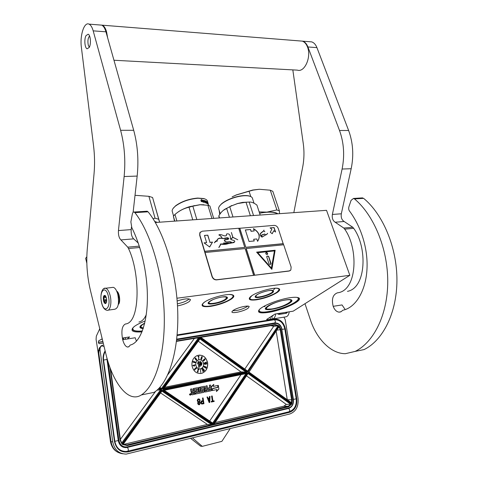 <?xml version="1.0" encoding="UTF-8"?>
<svg xmlns="http://www.w3.org/2000/svg" width="478" height="478" viewBox="0 0 478 478"><rect width="100%" height="100%" fill="white"/><g stroke="black" fill="none" stroke-linecap="round" stroke-linejoin="round"><path stroke-width="0.72" d="M277.252 292.458C271.6 295.948 264.687 298.403 256.513 299.826C249.737 300.608 247.724 299.581 250.472 296.736L251.332 296.061C257.033 291.682 274.456 286.848 278.519 288.497C280.395 289.202 279.971 290.516 277.252 292.458M278.764 288.587L279.367 289.501L276.977 292.255C271.414 295.691 264.609 298.111 256.561 299.509C251.864 300.124 249.456 299.73 249.331 298.326L249.468 297.83M231.788 298.78C226.345 302.347 219.247 304.886 210.487 306.398C202.594 307.282 200.294 306.093 203.586 302.819L203.765 302.676C209.197 298.063 228.227 292.948 232.607 294.896C234.465 295.637 234.196 296.928 231.788 298.78M232.834 294.986L233.509 296.079L231.501 298.571C226.148 302.084 219.157 304.582 210.535 306.069C205.038 306.786 202.248 306.308 202.164 304.647L202.337 304.116M86.835 263.211L85.634 258.305L86.823 256.841M266.569 319.507L274.964 314.052L293.151 311.184L349.842 275.304L176.938 298.224M122.332 338.071L129.616 336.924L127.154 339.027M177.828 318.378L177.828 317.075M145.169 321.007C140.311 322.865 136.678 324.705 134.264 326.534C129.652 330.722 132.233 332.503 142.002 331.875M248.01 308.28L249.187 306.703C248.948 304.803 236.759 307.665 233.079 310.509L232.015 311.596C230.557 314.189 243.828 311.417 248.01 308.28M177.487 305.926C182.716 304.892 186.719 303.375 189.497 301.379L190.489 299.73C188.876 298.212 184.43 298.631 177.165 300.979M267.997 312.451C283.185 310.353 305.484 299.563 298.069 297.621C296.503 297.149 293.916 297.167 290.289 297.68C279.983 299.067 263.964 305.107 259.805 309.117C256.674 312.487 259.405 313.598 267.997 312.451M155.338 222.509L326.528 210.326L349.842 275.304M132.543 328.171L132.382 328.649C132.263 330.812 135.573 331.613 142.319 331.057M247.765 306.123L247.102 306.667C242.191 309.403 237.435 310.748 232.822 310.7M189.121 298.923L188.487 299.551C185.936 301.403 182.232 302.831 177.362 303.823M258.861 310.132L258.771 310.533C258.962 312.212 262.075 312.612 268.116 311.734C280.425 309.995 299.126 302.012 298.654 298.553L298.123 297.645M118.371 304.026C119.488 301.988 119.655 299.156 118.861 295.529L116.901 291.622M118.55 302.395L118.424 295.691L117.457 293.157M112.061 287.475L113.28 287.332C115.156 287.899 116.662 290.242 117.797 294.364C119.351 303.405 118.299 308.37 114.642 309.266L108.195 310.132M101.677 302.801C98.653 291.514 105.483 284.099 108.309 295.972C111.398 307.671 104.329 314.566 101.677 302.801M106.385 297.955C106.923 300.752 106.69 302.604 105.68 303.5C104.825 303.757 104.108 302.879 103.547 300.877C102.961 296.844 103.511 295.063 105.178 295.535L106.385 297.955M106.289 302.753L105.226 303.345L105.22 302.652L103.744 300.805L104.019 297.824L103.618 296.874L104.981 295.458L105.405 295.768M105.22 302.652L106.385 302.502M104.485 301.397L106.654 301.122M103.744 300.805L106.684 300.429M104.079 299.766L106.636 299.443M104.019 297.824L106.271 297.543M104.329 296.474L105.763 296.294M105.005 295.768L105.351 295.727M103.618 296.874L105.913 296.593M102.459 340.216L101.45 335.705M273.022 315.737L272.484 315.659M279.588 314.195L286.125 313.317L287.045 312.146M278.847 314.44L277.312 313.682M103.989 346.138L102.758 346.305L102.603 345.176L102.035 345.463C100.523 346.502 99.86 347.984 100.033 349.908L112.742 441.899C114.421 449.828 118.914 453.891 126.222 454.1L289.859 413.954C296.007 411.6 298.738 406.414 298.051 398.389L285.205 319.603L283.932 317.147M98.283 352.591L98.313 353.535L98.886 353.81C98.731 351.683 99.036 350.392 99.794 349.938C99.621 348.014 100.29 346.532 101.796 345.498L102.035 345.463M267.136 319.137L267.238 319.782L272.215 319.035L271.779 316.328L271.349 316.4M102.603 345.176L99.46 347.763C98.444 350.392 98.062 352.316 98.313 353.541L98.343 353.828M100.744 346.18L102.364 345.206M275.687 313.932C275.31 316.914 274.217 318.605 272.4 319.005L272.215 319.035M261.825 326.767L262.189 327.048L262.135 326.713M270.452 319.322L270.112 317.201M103.23 343.025L99.018 343.7L103.248 343.096M99.018 343.7L98.378 342.433L102.913 341.716M101.772 339.111L98.611 340.862L98.378 342.433M98.223 352.991L96.072 339.386L96.329 336.13L99.765 328.786M289.22 311.805C288.832 314.751 287.714 316.43 285.88 316.836L272.49 318.993M190.698 438.416L200.557 446.153L202.278 446.356L221.882 441.349L230.145 428.688M286.967 312.439L285.629 313.239M273.553 314.966L271.779 316.328M125.505 337.576L125.332 339.32M192.509 437.968L202.278 446.356M212.668 423.072L164.175 390.293L245.913 373.647L212.68 423.06L213.074 423.861L162.926 389.982L247.365 372.822L213.074 423.861M245.913 373.647L247.365 372.822M212.74 423.096L164.187 390.281L162.926 389.982M200.085 338.113L199.971 338.878L163.912 388.369L162.819 389.229L200.085 338.113L247.257 372.123L162.819 389.229M198.286 341.19L241.031 371.896L247.257 372.123M199.929 337.11L200.969 337.438L247.712 371.173L248.016 371.854L199.929 337.11L198.507 337.88L194.409 338.406L167.856 374.615M248.016 371.854L278.997 325.751L273.691 326.319L244.79 369.064M198.507 337.88L161.54 388.495L161.905 389.295L159.544 387.694M157.047 390.138L161.468 389.893L121.962 444.038L120.414 440.035M162.048 390.287L122.511 444.528L123.139 444.325L161.952 391.058L162.048 390.287L213.218 424.823L248.166 372.774L291.705 404.167L286.292 404.412L246.493 375.822M160.584 392.934L207.374 424.416L213.218 424.823M247.98 373.521L248.166 372.774M213.23 424.882L214.09 424.028M291.449 402.739L291.604 399.793L292.357 399.698L291.974 403.563L291.562 402.823L248.972 372.117M248.942 372.093L279.433 326.205L248.99 372.099M241.026 374.644L209.669 421.022M241.031 371.896L164.719 387.264M197.563 338L199.045 337.629M273.691 326.319L270.871 325.649L200.754 337.349M194.409 338.406L176.46 341.4M155.607 391.315L120.366 439.366M215.124 422.57L283.836 406.175L286.292 404.412M123.384 444.462L207.374 424.416M287.26 399.716L276.236 331.499M190.196 393.687L189.413 394.559L190.184 395.163M191.612 392.032L191.14 392.85L191.373 394.434L191.977 394.816M197.348 387.748L193.297 388.56L192.987 389.104L193.572 391.141L192.604 391.345L192.138 390.962L191.833 388.919L190.585 389.122L190.931 391.458L191.702 392.032M193.291 391.147L192.407 391.327M196.733 388.967L196.984 390.371L195.251 390.735L195.418 391.858L197.432 391.488L197.575 392.438L195.173 393.065L195.329 394.075L203.975 392.307L204.285 391.763L203.933 389.45L203.473 389.074L201.758 389.433L201.531 387.969L204.339 387.562L204.948 391.619L205.409 392.002L211.067 390.801L211.378 390.263L210.583 385.035L209.358 385.238L209.734 387.706L207.589 388.154L207.757 389.265L210.189 388.811L210.332 389.749L207.834 390.454L207.123 385.752L205.893 385.955L206.556 388.429L205.313 388.686L205.008 386.666L204.548 386.284L200.67 387.09L200.366 387.628L200.766 390.317L201.232 390.693L202.953 390.329L203.24 391.243L200.521 391.996L199.81 387.27L198.567 387.467L199.278 392.199L198.597 392.342M202.833 391.446L200.515 391.936M202.839 391.446L203.24 391.243M202.786 390.365L202.959 391.243M204.393 386.29L200.39 387.096L200.079 387.628L200.485 390.317L201.095 390.693M206.269 388.429L205.307 388.632M209.908 388.871L210.212 389.952L207.828 390.395M203.992 387.461L204.668 391.625L205.271 392.002M203.323 389.074L201.638 389.397M195.173 393.065L197.575 392.438M197.163 391.548L197.294 392.438M217.406 387.401L212.65 388.56M216.743 389.6L216.444 391.542L218.882 389.098L218.309 385.376L218.01 385.417M218.111 385.417L213.308 386.421L213.624 384.449L211.174 386.881L212.029 390.598L212.704 388.393L217.52 387.383L218.111 385.417L213.325 386.361M212.178 395.969L211.575 396.059L212.351 401.173L211.204 401.43L211.294 402.04L214.192 401.442L214.096 400.833L212.955 401.084L212.178 395.969L211.748 396.065L212.525 401.179L211.378 401.43L211.467 402.04M214.096 400.833L212.949 401.042M207.577 396.967L206.974 397.057L209.167 402.554L209.74 402.422L210.021 396.435L209.591 396.531L209.525 398.055L208.085 398.365L207.577 396.967L207.141 397.057L209.167 402.554M210.021 396.435L209.418 396.525L209.352 398.055L208.073 398.329M203.084 397.935L202.481 398.031L202.869 400.606L201.214 401.096L200.885 402.942L201.656 404.041L203.957 403.701L203.084 397.935L202.648 398.031L203.036 400.606L201.381 401.096L200.999 402.07L201.184 403.301L202.206 404.089M198.711 398.885L197.755 399.178L197.223 400.689L198.029 402.04L197.665 403.139L197.964 404.095L198.657 404.705L199.505 404.687L200.384 402.966L199.667 401.723L200.085 400.492L199.792 399.536L199.093 398.927L198.268 398.975L197.45 400.044L197.45 401.066L198.203 402.046L197.892 403.516L198.406 404.418L199.212 404.752M207.649 362.826C206.06 356.797 202.606 354.359 197.289 355.513C193.345 357.383 191.582 360.806 191.983 365.778C193.482 371.633 196.811 374.125 201.961 373.246C206.167 371.478 208.061 368.006 207.649 362.826M190.973 394.29L190.202 393.687L189.688 394.559L190.459 395.169L190.973 394.29M190.585 389.122L191.212 391.458L191.911 392.026L191.421 392.85L191.654 394.434L192.126 394.816L194.797 394.248L194.229 389.486L197.073 389.074L197.265 390.371L195.532 390.735L195.699 391.852M191.833 388.919L190.859 389.122M199.278 392.199L198.603 392.402L197.964 388.124L197.498 387.748L193.578 388.56L193.267 389.098L193.572 391.141M198.567 387.467L199.565 392.199M199.81 387.27L198.854 387.467M205.893 385.955L206.556 388.429M207.123 385.752L206.179 385.949M207.589 388.154L208.044 389.259M209.734 387.706L207.876 388.154M209.358 385.238L210.021 387.7M210.583 385.035L209.645 385.232M195.454 393.065L195.61 394.075M212.041 390.556L217.054 389.534L216.444 391.542M212.644 388.578L212.232 390.556M217.359 387.568L212.835 388.578M218.309 385.376L217.645 387.562M211.174 386.881L212.029 390.598M213.911 384.443L211.461 386.875M200.174 373.551L201.847 373.252C206.054 371.484 207.948 368.012 207.536 362.832C206.388 357.777 203.562 355.202 199.063 355.1M190.19 395.001L189.963 393.968L190.465 394.338L190.513 393.848L190.668 394.9L190.16 395.001M192.371 392.552L193.739 392.265L193.907 393.388L192.694 393.645L192.371 392.552M205.48 389.797L206.723 389.54L206.747 390.681L205.797 390.885L205.48 389.797M208.235 398.843L209.531 398.556L209.382 401.998L208.235 398.843M203.15 401.341L203.425 403.187L201.806 403.414L201.567 401.819L203.15 401.341M199.039 399.572L199.661 400.2L199.571 401.108L199.045 401.61L198.107 401.43L197.904 400.074L198.729 399.512L199.368 399.757M198.806 404.077L198.31 402.787L199.428 402.159L199.924 403.45L198.806 404.077M195.825 365.043C196.583 367.988 198.262 369.225 200.862 368.759C202.929 367.857 203.861 366.13 203.658 363.567C202.875 360.573 201.166 359.348 198.525 359.886C196.524 360.812 195.621 362.527 195.825 365.043M200.503 369.572L200.7 372.464M197.844 371.812L197.599 371.215L198.902 369.512L198.011 369.165L197.814 369.464L198.507 369.733L197.265 371.525L197.599 372.105L198.286 371.609L197.808 371.812M196.141 367.678L194.498 369.112L194.516 369.781L195.167 369.829L194.839 369.028L195.478 368.938L196.016 367.887L196.35 368.681L196.536 367.917L195.855 367.767L194.749 368.914L194.51 369.53L194.94 369.9M195.98 367.899L196.35 368.681M195.161 368.813L195.478 368.938M194.534 364.881L192.754 365.574L194.432 366.136L194.618 365.353L195.317 365.013L194.534 364.881L192.861 365.568L194.432 366.136M195.317 365.013L194.588 365.162M193.285 361.087L192.891 362.061L194.313 362.593L194.289 361.912L194.827 361.81L195.281 362.187L194.988 362.802L195.496 362.599L195.43 362.061L194.552 361.601L194.038 361.804L194.104 362.342L193.297 362.013L193.285 361.087L192.998 362.055L194.313 362.593M194.325 361.607L193.954 362.282M194.815 362.605L195.215 362.802M194.468 361.786L195.167 362.199L194.97 362.623M195.359 357.968L194.976 358.249L195.203 359.008L196.153 360.185L196.894 360.197L196.344 358.864L195.843 358.793L195.705 359.342L195.442 358.948L195.305 358.351L195.759 358.136L195.227 358.016L195.173 358.721L196.667 360.346M195.974 358.745L195.58 359.157M198.699 356.504L198.633 359.127L198.908 356.146L197.994 356.343L198.806 356.48L198.746 359.121M198.908 356.146L197.88 356.349L198.047 356.642M201.883 356.558L200.939 358.422L201.113 359.259L201.806 359.038L202.224 356.696L201.591 356.821L201.053 358.41L201.507 359.301M204.226 360.233L203.503 360.681L203.413 360.006L203.18 360.615L203.831 360.83L204.877 359.832L205.128 358.972L204.279 359.044L203.825 359.91L204.339 360.221L203.724 360.693M204.715 358.793L203.742 359.683L204.082 360.251M203.413 360.006L203.066 360.621L203.622 360.92M206.221 362.097L204.178 363.089L206.657 362.336L206.221 362.097L204.291 363.083M205.815 363.172L204.327 363.674L204.686 364.242L205.91 364.248L206.813 363.8L206.616 363.304L204.584 363.501L204.47 364.027L205.438 364.296M204.142 366.208L206.287 367.415L206.161 366.919L204.088 366.375L206.4 367.409M203.933 366.751L205.952 368.251L205.881 367.725L203.867 366.913L206.066 368.245M202.863 368.341L204.261 370.659L204.369 370.091L202.75 368.46L204.375 370.653M202.445 369.088L202.786 371.286L203.395 371.442L203.628 370.785L203.323 370.635L203.126 371.173M203.174 371.167L202.6 368.628L201.686 369.177L202.553 369.01L202.63 370.749L203.24 371.478M193.471 392.324L193.907 393.388M193.626 393.394L192.574 393.615M206.442 389.6L206.866 390.478M205.677 390.849L206.58 390.478M209.352 398.598L209.227 401.574M202.983 401.377L203.425 403.187M203.258 403.181L201.967 403.468M199.201 399.751L199.661 400.2M199.493 400.2L199.72 400.57M199.547 400.564L199.571 401.108M199.404 401.108L199.32 401.418M199.045 402.118L199.428 402.159M199.26 402.153L199.774 402.464M199.607 402.458L199.977 402.799M199.846 403.044L199.924 403.45M199.756 403.444L199.69 403.88M199.959 368.92L200.802 368.759C202.875 367.863 203.807 366.13 203.598 363.567C203.031 361.057 201.632 359.767 199.398 359.701M197.599 372.105L197.898 372.111M198.507 369.733L197.641 370.773M197.814 369.464L198.621 369.727M202.6 368.628L201.8 369.171M190.059 394.589L190.525 394.744L190.065 394.565M198.466 365.288L198.77 367.588L200.378 366.04L199.78 365.801L200.933 361.709L200.222 361.428L199.069 365.527L198.466 365.288L198.884 367.582M200.222 361.428L198.973 365.485M201.602 362.641L200.623 364.373L200.76 365.264L201.602 365.156L201.985 362.796L201.399 362.754L200.927 363.537L200.712 364.81L201.25 365.407M198.621 361.464L198.023 361.924L197.611 363.639L198.035 364.26L198.74 364.033L197.916 363.447L198.525 363.041L198.46 361.786L199.284 362.372L199.015 361.553L198.215 361.756L197.761 363.388L197.88 364.081L198.388 364.284M198.513 361.762L199.284 362.372M198.681 363.752L198.346 363.973M193.315 365.652L194.307 365.425L194.397 365.927L193.315 365.652M196.494 359.205L196.739 359.946L196.004 359.695L196.04 359.008L196.601 359.348M201.25 358.876L201.226 358.285L201.71 358.028L201.812 358.715L201.25 358.876M202.116 356.976L202.033 357.646L201.596 357.664L201.824 356.857L202.164 357.185M204.542 359.94L204.034 359.731L204.608 359.026L204.937 359.45L204.387 360.012M206.09 363.328L206.454 363.895L205.164 364.14L204.799 363.573L206.412 363.417M194.199 365.449L194.277 365.897M201.65 364.726L201.298 365.102L200.921 364.828L201.202 363.322L201.555 362.945L201.931 363.226L201.429 365.025M201.824 363.232L201.961 363.621M201.847 363.633L201.895 363.985M201.782 363.991L201.782 364.391M201.668 364.397L201.543 364.732M296.981 297.388C298.72 297.961 298.762 299.037 297.107 300.62L294.944 302.257C286.776 307.796 264.961 313.753 260.241 311.698C258.974 311.226 258.771 310.419 259.638 309.266M267.477 306.374L266.348 307.246C260.253 312.421 281.93 308.447 289.758 303.04C292.136 301.439 292.602 300.357 291.15 299.796C287.935 298.415 272.669 302.652 267.477 306.374M298.236 297.722L298.176 299.27M258.819 310.288L259.769 311.477M265.684 307.981L265.601 308.334C264.967 311.477 283.096 307.288 289.507 302.849L291.7 300.495L291.281 299.843M263.605 306.523L265.033 306.559M286.4 304.552L289.662 303.094M223.847 202.098L224.152 201.901M259.59 213.212C268.307 211.635 274.276 211.832 277.503 213.815M259.56 213.116L266.873 212.124C272.143 211.796 275.812 212.351 277.867 213.791M266.873 212.124L276.893 209.932L270.255 190.196L259.297 189.27L253.137 190.113L249.068 191.266L250.807 196.595M259.16 211.897L266.832 212.124M276.893 209.932L279.433 210.941L279.487 213.678M259.255 189.276L252.695 190.035L236.425 194.863L232.117 196.852L236.347 194.97L249.068 191.266M270.255 190.196L272.819 191.325L279.433 210.941M219.199 210.463L219.725 214.413M272.084 308.908C284.673 307.187 298.929 297.949 285.432 300.035C272.197 301.845 258.455 311.214 272.084 308.908M133.649 327.036C132.316 328.553 132.436 329.677 134.001 330.4C135.668 331.105 138.459 331.284 142.36 330.949M144.72 323.062L141.082 325.309C139.038 327.227 139.737 328.314 143.191 328.577M132.43 328.464L133.595 330.19M140.263 326.169L140.114 326.582C139.982 327.55 141.046 328.105 143.298 328.249M140.759 328.111L141.966 328.093M154.866 221.696L156.82 222.401M154.729 221.463L157.274 222.372M153.085 218.805L155.039 218.189L158.714 219.247L159.568 222.21M135.621 195.353L148.903 196.315L155.039 218.189M148.903 196.315L152.59 197.516L158.714 219.247M159.628 222.204L152.59 197.516M144.667 323.289C140.269 325.823 139.845 327.376 143.388 327.95M255.366 296.133L255.312 296.378C254.756 299.431 273.153 294.107 273.249 291.186L272.95 290.588M255.144 296.665C254.511 299.826 273.452 294.358 273.559 291.353L272.878 290.558C270.261 289.471 258.712 292.865 255.921 295.541L255.144 296.665M251.822 295.721L249.689 298.236L250.723 299.353C254.917 301.146 273.416 295.703 277.855 291.383L278.991 289.788C279.14 288.778 278.011 288.258 275.603 288.21M278.883 290.11L278.979 288.73M249.379 298.075L250.251 299.144M259.046 293.641C257.062 294.651 256.017 295.506 255.909 296.187C255.318 299.073 272.568 294.095 272.651 291.359C272.675 290.516 271.283 290.283 268.487 290.66M219.378 206.287L221.451 203.891C224.785 201.089 229.452 198.806 235.445 197.061C241.145 195.532 245.692 195.161 249.08 195.95L249.468 196.117C246.009 195.311 241.372 195.693 235.546 197.253C229.428 199.039 224.666 201.363 221.254 204.226C219.45 205.839 218.566 207.285 218.607 208.563L220.209 213.714M250.305 196.38L249.08 195.95M218.936 209.615L218.607 208.563M254.045 203.228L252.587 198.782C252.462 197.534 251.422 196.643 249.468 196.117M249.922 202.027L242.567 202.385L237.542 203.509L231.603 205.845L237.596 203.556L246.021 202.236L250.388 215.745M232.989 216.982L229.769 206.783L231.603 205.845M260.193 215.046L256.925 205.086C253.979 202.851 251.386 201.841 249.157 202.051L246.021 202.236M253.537 215.524L249.157 202.051M219.044 217.048L218.87 215.757C221.021 212.083 223.608 209.615 226.626 208.354L229.769 206.783M219.545 217.938L218.87 215.757M229.416 217.239L226.626 208.354M223.256 210.398L231.824 205.474M208.492 302.484L208.42 302.741C207.721 305.43 221.81 302.472 225.975 299.085L227.146 297.627L226.805 296.999M226.267 299.294C227.683 298.188 227.845 297.418 226.739 296.975C224.098 295.798 212.68 298.852 209.346 301.642L209.191 301.767C203.586 306.159 220.926 303.59 226.267 299.294M205.092 301.749L204.255 302.353C202.206 304.026 201.991 305.197 203.622 305.866C207.799 307.766 225.556 303.07 231.179 298.613L231.728 298.176C234.196 295.924 233.372 294.705 229.249 294.52M202.218 304.414L203.162 305.645M232.983 296.719L233.097 295.165M212.889 299.67L210.051 301.295C204.512 305.412 220.483 303.142 225.437 299.162C227.594 297.22 226.309 296.521 221.589 297.065M173.054 208.528L175.581 205.809C181.598 201.447 188.971 198.866 197.695 198.065L203.843 198.561L205.116 199.033M175.581 205.809L175.384 206.143C181.526 201.686 189.055 199.051 197.964 198.233L204.243 198.74C206.418 199.386 207.548 200.419 207.631 201.847L207.834 202.529M175.384 206.143C173.233 207.9 172.152 209.513 172.128 210.977L172.516 212.31M203.975 204.769L199.924 204.709L189.479 206.687C184.221 208.336 180.069 210.38 177.027 212.812M174.799 221.123L173.365 216.176L174.518 221.147M176.872 220.979L174.984 214.455L173.365 216.176M192.765 219.844L189.019 207.243C183.911 208.366 179.232 210.768 174.984 214.455M196.846 219.557L192.843 206.173L189.019 207.243M192.843 206.173L200.109 204.733L207.882 205.271L209.896 205.97L213.69 218.356M211.927 218.482L207.882 205.271M203.736 201.901L203.156 202.385L203.736 201.901L203.413 200.832M201.495 201.029L203.204 201.184L203.479 200.36L203.915 201.794M203.156 202.385L203.269 201.722L201.363 201.585L201.519 200.909L203.377 201.077M201.208 201.369L201.453 200.826L201.274 201.585L200.838 200.133L201.746 199.463L201.453 200.27L201.591 199.583M200.838 200.145L201.459 199.679M203.162 200.969L203.234 200.461L201.453 200.27M201.453 200.826L203.317 200.993L203.234 200.461M201.602 200.157L203.413 200.348M207.506 203.497L207.362 203.019M207.631 202.791L207.237 202.6M204.417 202.63L203.801 200.413L205.438 200.85L206.126 202.696L206.765 202.911L205.761 200.993L207.44 202.033L207.566 202.445L207.117 202.212M205.773 201.166L207.44 202.033M205.946 202.815L206.556 203.054M205.654 202.039L205.54 201.668M205.403 201.208L203.718 200.545M204.351 201.698L205.014 201.853L204.883 201.435L204.769 201.788M204.883 201.435L204.226 201.28L204.692 201.543M204.04 201.393L204.118 200.891M205.426 202.851L204.871 201.047L204.118 200.933M205.385 201.955L206.12 203.066L207.052 203.467M205.994 201.895L206.616 202.08L207.07 203.455M206.084 201.525L206.693 201.776L207.243 203.574L206.747 201.949M206.878 201.889L207.673 203.855L208.271 204.405L207.972 203.52M208.026 203.503L208.253 203.957M207.96 203.485L208.294 203.939M207.625 203.449L208.073 203.915L207.888 202.827M208.139 203.246L207.996 202.833L208.127 203.252M208.139 203.425L207.948 202.803M207.255 202.158L207.35 202.553M204.954 201.244L205.594 201.644L204.954 201.298M205.594 201.644L205.152 201.19M207.775 202.672L208.055 203.299L207.715 202.696M206.825 203.353L206.711 202.983M206.227 201.889L206.532 202.385M89.571 35.987C87.952 38.043 87.522 41.12 88.287 45.219L89.32 47.274M107.628 37.786L106.576 31.859C105.507 28.208 104.085 25.985 102.31 25.185L302.233 41.126C304.492 41.867 306.237 43.797 307.462 46.922C311.656 56.918 304.564 72.793 297.388 70.135L113.961 60.246M100.541 25.041L102.31 25.185M299.951 40.947L302.233 41.126M361.858 197.922L363.627 198.358L354.515 198.926L353.499 198.442L351.073 200.36L348.916 206.765C348.42 208.641 348.731 210.23 349.854 211.521C360.555 226.082 368.096 247.706 366.99 268.929C366.005 290.009 356.086 307.713 342.744 310.264L341.256 311.626L339.141 312.152C336.536 311.841 334.552 309.899 333.19 306.326C331.415 299.091 332.831 294.591 337.438 292.823L338.585 292.661C357.46 289.148 358.404 248.082 344.68 229.135L343.778 228.042L352.782 227.247L353.696 228.329C367.516 247.15 366.435 287.852 347.47 291.359M309.368 41.7L311.668 41.879C313.944 42.614 315.701 44.532 316.932 47.633L348.629 130.494C353.051 142.641 353.905 155.386 351.181 168.722L342.105 169.033L332.371 214.461C331.875 218.117 332.813 220.711 335.18 222.228L343.778 228.042M342.105 169.033C344.787 155.589 343.927 142.737 339.511 130.482L307.916 46.958L316.932 47.633M300.399 40.983L302.688 41.162C304.946 41.903 306.691 43.833 307.916 46.958M293.827 212.656L302.688 167.043C304.163 159.305 304.355 151.454 303.255 143.478L292.823 69.89M354.515 198.926C373.766 214.963 387.789 248.53 387.742 281.518C387.718 314.518 373.85 342.302 355.154 351.402L345.391 353.69C331.075 353.792 316.705 339.147 310.419 319.901L304.988 303.691M345.218 309.613L342.021 304.928L333.19 306.326M351.181 168.722L341.322 213.786C340.82 217.418 341.758 219.982 344.142 221.493L352.782 227.247M363.627 198.358C382.98 214.246 397.033 247.496 396.937 280.198C396.871 312.917 382.896 340.503 364.069 349.585L355.154 351.402M146.668 211.252L148.084 211.814L134.91 212.638L134.103 212.029C133.248 211.885 132.645 212.632 132.298 214.269L130.876 221.888L131.791 227.612C140.651 245.375 147.421 271.761 147.379 297.197C147.433 322.477 140.353 342.989 130.183 345.056L129.09 346.574L127.489 347.052C125.475 346.496 123.88 344.058 122.697 339.739C121.053 331.045 121.962 325.799 125.421 323.994L126.294 323.875C140.693 320.965 139.863 271.695 128.486 248.506L127.746 247.162L139.319 246.14M99.92 24.993L101.683 25.137C103.457 25.931 104.873 28.16 105.943 31.811L133.709 130.303C137.64 144.882 138.793 160.136 137.168 176.077L124.131 176.525L118.448 230.563C118.215 234.901 119.034 238.02 120.91 239.914L127.746 247.162M124.131 176.525C125.666 160.429 124.495 145.013 120.605 130.291L93.186 30.855L105.943 31.811M134.91 212.638C150.504 232.362 162.98 273.655 164.211 313.544C165.478 353.463 155.523 385.782 141.374 394.942C139.008 396.495 136.523 397.122 133.918 396.824C122.882 395.676 111.44 377.208 105.943 354.168L90.414 290.361C87.181 276.684 86.124 263.079 87.235 249.552L94.058 173.604C94.859 164.462 94.686 155.165 93.545 145.706L81.379 47.322C79.724 35.617 84.158 21.641 89.01 24.121C90.742 24.928 92.135 27.168 93.186 30.855M86.01 35.617C84.003 39.184 84.755 48.117 87.121 48.804L89.225 47.453C91.268 43.976 90.539 34.9 88.161 34.213L86.01 35.617M118.293 304.486L118.377 304.414C120.814 302.431 119.536 292.285 116.716 291.192M136.451 341.244L135.202 337.749L122.697 339.739M146.244 314.733C144.272 319.119 141.835 321.545 138.937 322.017M131.474 227.056L131.193 229.601C130.942 233.903 131.767 236.986 133.679 238.863L138.285 243.093M137.168 176.077L133.117 212.351M148.084 211.814C163.972 231.316 176.591 272.131 177.732 311.608C178.903 351.109 168.65 383.165 154.149 392.342L141.374 394.942M200.431 232.009L199.81 232.834L199.69 235.224L212.023 276.583C212.901 278.811 214.413 279.917 216.546 279.887L289.094 271.05L290.254 270.572M283.526 244.796L278.238 228.484C277.383 226.47 276.015 225.437 274.139 225.383L238.743 228.347M291.138 267.071L283.687 244.778L246.08 248.572L254.529 275.22L289.292 270.906L290.851 270.01L291.138 267.071M204.709 251.303L244.772 247.401L238.713 228.251L202.176 231.203L199.983 232.666L199.864 235.056L212.202 276.433C213.086 278.662 214.592 279.767 216.731 279.738L254.529 275.22M275.573 232.033L274.085 227.552L270.076 227.881L271.857 229.225L270.273 232.254L272.221 233.724L273.798 230.695L275.573 232.033M249.02 241.462L254.248 240.978L253.693 239.245L256.811 238.964L257.57 241.318L258.001 240.673C260.618 236.06 259.106 232.039 253.465 228.615L254.218 230.952L251.111 231.215L250.556 229.5L245.339 229.93L249.02 241.462M267.62 233.342L267.561 233.288C266.515 234.973 265.595 235.218 264.806 234.029L261.424 235.194L262.201 237.004C260.558 236.269 259.954 235.158 260.391 233.676L263.766 230.874L264.83 231.77L263.838 230.82L263.976 230.085L263.731 230.802L260.319 233.646C259.847 235.188 260.498 236.323 262.261 237.052L261.49 235.248L264.782 234.083C265.625 235.284 266.569 235.039 267.62 233.342L267.519 233.354M262.291 236.945L265.481 235.051L262.291 236.945M239.771 228.161L245.835 247.299L239.645 228.269M283.305 243.649L245.835 247.299M271.857 269.359L275.131 250.245L256.614 252.139L271.857 269.359M254.66 275.125L246.206 248.47M283.179 243.75L245.71 247.401M244.772 247.401L204.59 251.41M253.591 275.25L245.142 248.572L205.074 252.515M204.064 242.866L209.663 247.001L212.507 242.101L209.985 242.328L207.816 235.146L204.447 235.433L206.61 242.633L204.064 242.866M218.81 247.479L220.806 244.127L220.31 244.049L227.426 243.607L223.59 242.967L230.48 243.23L230.468 242.495L231.519 242.31L231.722 242.824L230.641 243.159M218.912 234.931L218.846 234.973C220.466 235.612 221.547 236.741 222.085 238.373C220.011 237.733 218.392 238.169 217.239 239.669L216.982 240.47L214.329 242.752L216.964 240.619L217.102 241.354L217.347 239.741C219.486 236.688 224.302 239.741 227.187 237.93L227.749 239.382L224.302 240.147C225.305 243.416 229.356 241.468 231.4 242.191L230.366 242.424L230.527 243.188M221.003 244.121C223.698 244.611 226.112 244.443 228.239 243.631L234.101 242.537M226.584 233.981L226.249 235.702M232.87 237.393L230.772 239.299L232.87 237.393L237.793 239.771L232.894 237.291L231.388 232.475L232.78 237.297L230.707 239.185M274.085 227.552L270.19 227.97M275.358 231.866L273.954 227.653M273.798 230.695L272.167 233.682M250.556 229.5L245.369 230.026M251.111 231.215L250.436 229.607M254.218 230.952L250.986 231.316M257.552 241.271L257.881 240.787C260.48 236.24 259.028 232.254 253.537 228.831M253.693 239.245L254.099 240.99M261.352 235.6L261.621 235.092M266.718 234.429L267.561 233.389M263.731 230.802L260.982 232.87M263.838 230.82L263.91 230.139M264.866 231.705L264.304 231.412M261.066 232.906L260.08 234.752M266.664 234.369L265.583 234.877M264.627 234.011L261.568 235.033M262.171 237.028L261.819 237.076M265.38 235.027L262.291 236.957M275.131 250.245L256.686 252.223M271.761 269.251L274.999 250.347M206.61 242.633L204.178 242.949M207.816 235.146L204.476 235.529M209.985 242.328L207.703 235.26M212.507 242.101L209.866 242.436M209.621 246.971L212.393 242.209M220.316 244.085C222.85 244.407 225.198 244.258 227.379 243.649L227.426 243.607M227.379 243.649L228.137 243.672M231.693 243.009L231.758 242.955C230.426 240.231 225.502 243.989 224.337 240.279L224.66 239.92M228.394 239.173L228.645 238.833C227.48 237.757 225.795 237.668 223.579 238.564C221.38 237.978 219.444 238.11 217.777 238.97M217.03 241.348L217.281 239.795L217.866 239.066M228.263 239.12L226.96 239.508M226.202 239.46L224.612 239.783M231.657 242.89C229.273 243.708 226.602 243.756 223.632 243.033M227.749 239.382L227.325 237.924L228.604 238.707L227.845 239.353M231.352 242.232L230.426 242.34M214.425 242.812L215.339 241.563M216.934 240.512L215.243 241.462M228.771 238.719L228.705 238.779C227.187 236.401 224.284 239.442 222.085 238.373L222.151 238.313C224.367 239.341 227.791 236.299 228.777 238.725L224.463 240.165C225.652 243.905 230.581 240.087 231.896 242.836L234.716 241.82C235.23 239.347 229.769 241.008 230.48 237.62C230.199 234.573 228.902 233.36 226.59 233.987L226.369 235.564C224.242 236.957 221.183 233.509 218.912 234.919C220.466 235.499 221.541 236.634 222.151 238.313M218.972 247.502L221.015 244.061L218.876 247.419M271.349 268.283L257.576 252.731L274.444 250.908L271.349 268.283M227.797 239.394L227.277 237.972M230.593 243.2L230.516 242.436M271.474 268.182L257.702 252.629M267.626 253.412C267.094 252.456 266.497 252.241 265.84 252.778L265.774 253.609C266.306 254.565 266.903 254.78 267.561 254.248L267.626 253.412M270.739 264.268L271.062 263.629L268.785 256.638L268.08 256.112L267.053 256.226L266.724 256.859L269 263.862L269.706 264.388L270.739 264.268M267.339 254.457L267.501 253.513L265.929 252.671M270.865 264.238L268.654 256.74L267.955 256.214L266.79 256.363M104.102 288.569L105.62 288.234C107.472 288.814 108.954 291.174 110.083 295.314C112.031 302.574 110.209 311.244 107.006 310.294C104.467 309.816 102.662 307.36 101.599 302.933C99.633 294.687 102.226 287.278 105.62 288.234L113.28 287.332M122.727 453.783C116.303 452.797 112.396 448.758 111.01 441.666L110.43 441.493L98.343 353.857L98.886 353.81L111.01 441.666L112.742 441.899M177.135 334.905L274.533 319.155C280.144 318.945 283.765 322.178 285.396 328.852L296.772 398.694C297.37 405.72 294.974 410.261 289.59 412.311L128.271 451.865C120.94 452.839 116.333 449.38 114.469 441.493L103.206 360.137C102.788 356.779 103.433 353.69 105.136 350.858M122.631 453.759C115.885 452.66 111.816 448.567 110.43 441.493L110.394 441.242M128.271 451.865L127.931 451.196L126.138 451.477C120.02 451.369 116.244 448.005 114.804 441.391M114.469 441.493L114.84 441.343L103.547 360.071M103.206 360.137L103.541 360.059C103.152 356.947 103.726 354.061 105.274 351.408M177.081 335.502L274.312 319.734L274.533 319.155M285.396 328.852L284.822 328.942L296.199 398.837C296.79 405.464 294.424 409.76 289.094 411.737L128.014 451.136M296.772 398.694L296.193 398.783M291.682 410.62L289.178 411.749L127.829 451.184M289.59 412.311L289.059 411.749M271.498 316.305L272.448 316.155M99.077 343.7L103.236 343.037M98.354 342.254L102.872 341.543M280.048 313.251L279.134 314.422M122.691 338.018L122.583 339.26M288.521 408.463L127.369 447.396L288.533 408.463L288.754 407.925L127.465 446.822C122.936 447.408 120.098 445.269 118.95 440.405L108.004 361.667M127.465 446.822L127.309 447.42L126.192 447.593L122.942 447.103M177.081 335.52L274.282 319.752C275.567 320.768 275.704 321.831 274.701 322.955L176.723 339.135L275.687 322.895M293.325 399.393L293.217 399.494C293.582 403.856 292.094 406.67 288.754 407.925M118.251 440.513L118.95 440.405M106.994 359.468L107.335 359.42M176.657 339.75L275.101 323.451C278.578 323.307 280.831 325.309 281.841 329.456L293.217 399.494M281.96 329.42L282.062 329.414C280.986 324.974 278.543 322.823 274.736 322.961L275.101 323.451M296.199 398.837L293.426 399.387L281.841 329.456M199.941 337.169L161.905 389.295M278.997 325.751L275.274 324.526L176.513 340.963M159.031 388.244L161.468 389.893M109.994 367.564L120.092 440.136L121.962 444.038M122.511 444.528L127.291 445.568L288.575 406.826L291.705 404.167M292.357 399.698L280.98 329.605L279.433 326.205M291.974 403.563L248.53 372.225M199.941 338.914L245.632 371.83L163.93 388.339M275.274 324.526L275.053 325.1L278.035 325.882L247.622 371.107M161.528 388.506L159.843 387.365M158.499 388.781L160.393 390.06L121.705 443.028M110.526 368.992L120.456 439.987L120.092 440.136M161.928 391.094L211.629 424.619L126.945 444.91L127.291 445.568M248.016 373.551L290.749 404.334L288.168 406.276L288.575 406.826M214.156 424.01L288.168 406.276L283.836 406.175M161.952 391.058L123.139 444.325L126.945 444.91L123.497 444.438M287.302 399.745L291.604 399.793L280.239 329.718L280.98 329.605M277.186 330.089L280.239 329.718L279.194 327.095M275.053 325.1L270.871 325.649M282.062 329.408L284.822 328.954C283.329 322.674 279.815 319.609 274.282 319.752L274.067 319.788M288.509 408.469L288.521 408.469C289.913 409.544 290.104 410.638 289.094 411.737M126.192 447.593L127.297 447.426C128.439 448.764 128.624 450.013 127.859 451.178L126.037 451.453M106.905 357.885L106.994 359.474L103.583 360.054L114.84 441.343M126.807 447.522L126.186 447.605C121.932 447.629 119.285 445.275 118.257 440.549L114.834 441.319M272.036 308.931C279.815 307.713 291.765 303.07 291.395 299.939L291.395 299.921M274.952 288.425L273.052 290.475M272.645 291.377L272.98 290.761M225.682 299.001L226.877 297.053M344.68 229.135L353.696 228.329M335.18 222.228L344.142 221.493M332.371 214.461L341.322 213.786M348.629 130.494L339.511 130.482M128.486 248.506L139.755 247.496M120.91 239.914L133.679 238.863M118.448 230.563L131.193 229.601M133.709 130.303L120.605 130.291M228.645 238.833L228.418 239.155M224.678 239.896L224.397 240.225C225.413 243.786 229.912 240.273 231.83 242.896L231.8 242.932M190.304 299.425L190.489 299.73M233.288 295.362L233.509 296.079M279.182 288.939L279.367 289.501M298.654 298.553L298.457 297.955M106.098 302.891L105.68 303.5M272.914 315.839L271.934 316.018M286.442 313.227L287.762 312.032M286.298 313.269L279.289 314.387M126.001 451.453L126.138 451.477C120.038 451.375 116.273 448.005 114.84 441.361M103.589 360.059C103.194 356.958 103.762 354.084 105.279 351.438M272.472 316.143L271.51 316.293M122.87 339.709L124.095 337.797M293.432 399.417C293.827 404.047 292.219 407.059 288.598 408.445M199.971 338.878L163.912 388.369M200.969 337.438L247.712 371.173M159.849 387.353L161.594 388.53M110.597 369.177L120.456 439.987L121.747 443.076M248.064 373.485L214.114 424.076M123.145 444.319L126.228 445.03L123.927 444.713M248.996 372.099L291.562 402.823M118.257 440.549L107 359.486M291.568 300.088L291.7 300.495M252.695 190.035L253.137 190.113M265.631 308.125C267.423 309.033 264.4 309.409 271.94 308.943M140.144 326.456C140.466 327.322 141.542 327.842 143.37 328.016M273.147 290.761L273.255 291.108M255.354 296.175C254.822 298.905 271.725 294.771 272.92 291.174M221.451 203.891L221.254 204.226M218.828 216.355L219.324 217.956M242.567 202.385L243.075 202.481M227.014 297.191L227.146 297.627M208.462 302.556C208.115 305.006 221.039 302.622 225.496 299.144M203.843 198.561L204.243 198.74M172.128 210.977L173.562 215.931M189.479 206.687L189.539 207.082M193.972 205.534L194.379 205.701M208.545 204.841L208.749 205.51M340.7 311.895L339.141 312.152M311.668 41.879L302.688 41.162M353.499 198.442L362.611 197.874M128.672 346.855L127.489 347.052M101.683 25.137L89.01 24.121M134.103 212.029L147.266 211.21"/></g></svg>
